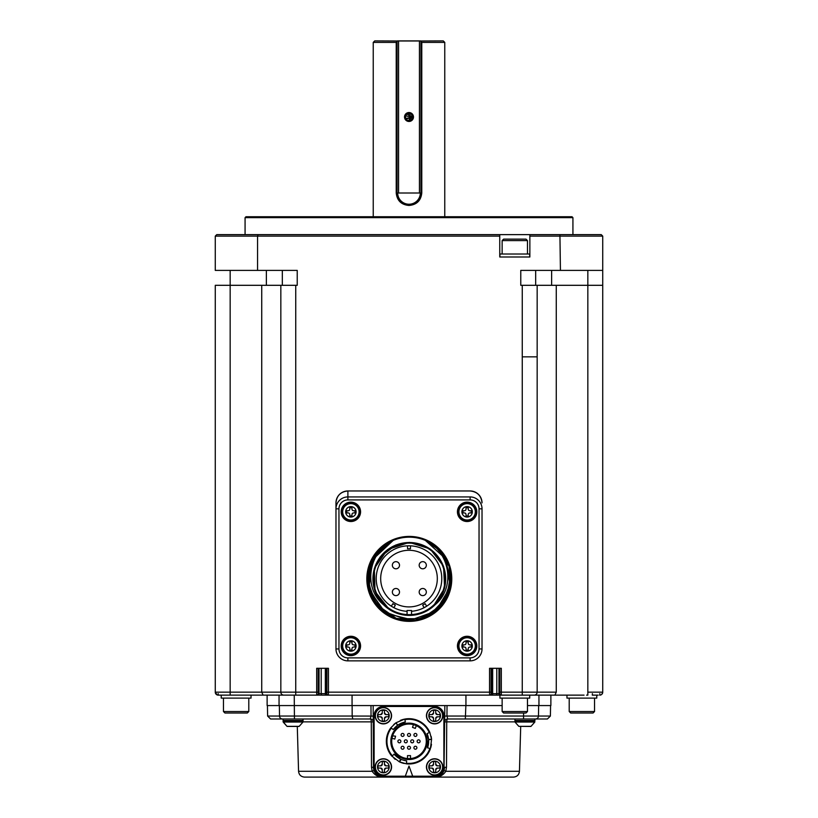 <?xml version="1.0" encoding="UTF-8"?>
<svg xmlns="http://www.w3.org/2000/svg" width="818" height="818" viewBox="0 0 818 818"><rect width="100%" height="100%" fill="white"/><g stroke="black" fill="none" stroke-linecap="round" stroke-linejoin="round"><path stroke-width="1.23" d="M520.708 726.435L519.44 771.302L445.82 771.302L444 770.433L444.839 705.566L373.161 705.566L373.478 767.315A9.836 9.836 0 0 0 383.315 777.1L434.685 777.1A9.836 9.836 0 0 0 444.522 767.315L446.495 767.243L446.73 721.875L444.757 721.946A2.975 2.975 0 0 1 447.743 718.981L446.965 716.047L444.787 716.087M444.839 705.566L465.933 705.566L465.933 695.136L352.067 695.136L352.067 705.566L373.161 705.566M370.973 705.566L371.035 716.047L370.257 718.981A2.975 2.975 0 0 1 373.243 721.946L371.27 721.875L371.505 767.243L373.478 767.315L374 770.433L372.18 771.302C374.9 775.331 378.622 777.264 383.315 777.1L304.511 777.1C300.973 776.773 298.979 774.84 298.56 771.302L297.292 726.435M519.44 771.302C519.021 774.84 517.027 776.773 513.489 777.1L434.747 777.1M383.366 706.455L434.634 706.455A9.243 9.243 0 0 1 443.877 715.699L443.877 766.967A9.243 9.243 0 0 1 434.634 776.21L383.366 776.21A9.243 9.243 0 0 1 374.123 766.967L374.123 715.699A9.243 9.243 0 0 1 383.366 706.455M371.505 767.243L372.18 771.302L298.56 771.302M446.495 767.243L445.82 771.302C443.1 775.331 439.378 777.264 434.685 777.1M405.309 776.21L409 766.067L412.691 776.21M383.366 723.899A8.2 8.2 0 0 1 375.165 715.699A8.2 8.2 0 0 1 383.366 707.509A8.2 8.2 0 0 1 391.566 715.699A8.2 8.2 0 0 1 383.366 723.899M434.634 723.899A8.2 8.2 0 0 1 426.434 715.699A8.2 8.2 0 0 1 434.634 707.509A8.2 8.2 0 0 1 442.835 715.699A8.2 8.2 0 0 1 434.634 723.899M434.634 775.167A8.2 8.2 0 0 1 426.434 766.967A8.2 8.2 0 0 1 434.634 758.767A8.2 8.2 0 0 1 442.835 766.967A8.2 8.2 0 0 1 434.634 775.167M383.366 775.167A8.2 8.2 0 0 1 375.165 766.967A8.2 8.2 0 0 1 383.366 758.767A8.2 8.2 0 0 1 391.566 766.967A8.2 8.2 0 0 1 383.366 775.167M431.096 736.353A22.648 22.648 0 0 1 431.505 738.715M431.464 744.257A22.648 22.648 0 0 1 430.759 747.632M430.288 749.083L430.37 748.838A22.648 22.648 0 0 1 406.341 763.828L399.532 761.906L401.209 759.401M404.307 763.491A22.648 22.648 0 0 1 400.012 762.131M395.237 759.329A22.648 22.648 0 0 1 394.02 758.327M391.648 755.893L391.812 756.088A22.648 22.648 0 0 1 390.851 727.775L395.912 722.846L397.66 725.259L393.233 729.564L390.851 727.775A22.648 22.648 0 0 0 391.812 756.088L399.368 761.834L400.636 759.135L394.02 754.094M393.632 724.687A22.648 22.648 0 0 1 395.677 723.01M400.299 720.423A22.648 22.648 0 0 1 429.808 732.396L431.556 739.247L428.591 739.523L428.274 745.28M514.951 721.875L446.73 721.875A2.975 1.002 90 0 1 447.743 718.981L535.493 718.981L447.743 718.981M303.049 721.875L371.27 721.875A2.975 1.002 -90 0 0 370.257 718.981L270.584 718.981L267.609 716.047L267.425 705.566M352.139 705.566L352.169 716.047L279.531 716.047A2.975 2.975 0 0 0 282.507 718.981L303.069 718.981L303.069 720.474L283.1 720.474L283.1 718.981M538.469 716.047L550.391 716.047L547.416 718.981L535.493 718.981A2.975 2.975 0 0 0 538.469 716.047L538.653 705.566L538.469 716.047L523.571 716.047L523.571 718.981M465.34 718.91L465.861 705.566M352.067 705.566L267.128 705.566L267.128 695.136M581.874 695.136L550.872 695.136L550.872 705.566L527.477 705.566M502.14 705.566L465.933 705.566M556.271 285.308L520.769 285.308L520.769 270.4L560.432 270.4L559.921 234.633L601.25 234.633L602.733 236.126L602.733 285.308L556.271 285.308L556.271 692.151L554.901 695.136L501.24 695.136A1.493 1.493 -90 0 1 499.757 693.644L498.96 693.644A1.493 1.493 90 0 0 500.156 695.106L465.933 695.136M581.721 695.136L584.052 695.136M592.385 693.644L592.304 695.136L598.173 695.136M601.843 694.288L602.733 692.151A2.975 2.975 0 0 1 599.758 695.136L599.655 695.136M602.733 285.308L602.733 692.151L587.835 692.151L587.835 695.136L586.588 695.136M556.271 692.151L501.322 692.151L501.24 695.136L500.534 695.136L522.262 695.136L500.156 695.106A1.493 1.493 -90 0 0 500.442 695.136M499.951 695.136L217.997 695.126M251.034 695.136L251.034 698.112L221.228 698.112L221.228 695.136L218.345 695.136M219.827 695.136L221.228 695.136M554.901 695.136L566.966 695.136L566.966 698.112L596.772 698.112L596.772 695.136M295.738 695.136L317.558 695.136A1.493 1.493 90 0 0 319.04 693.644L318.243 693.644A1.493 1.493 90 0 1 316.76 695.136L316.678 692.151L295.738 692.151L295.738 695.136M326.188 668.306L326.188 693.644L321.198 693.644A1.493 0.675 90 0 0 321.873 695.136L352.067 695.136M373.212 716.087L352.169 716.047L352.803 718.981M405.063 719.022L404.808 719.073A22.648 22.648 0 0 1 409 718.685M397.681 725.249L396.055 722.744L404.808 719.073L404.798 719.676A22.055 22.055 0 0 1 429.266 732.631L429.808 732.396M428.284 745.218C427.303 748.879 427.303 748.879 428.284 745.218L428.601 739.676L431.567 739.421L430.37 748.838A22.648 22.648 0 0 1 406.341 763.828L406.689 760.873L403.151 760.116M514.931 718.981L514.931 720.474L534.9 720.474L534.9 718.981M279.05 695.136L279.05 705.566L279.05 695.136M538.95 695.136L538.95 705.566M267.609 716.047L279.531 716.047L279.347 705.566M600.893 694.911L599.758 695.136L599.829 693.644M522.262 285.308L522.262 356.842L537.16 356.842L537.16 285.308L537.16 692.151A2.975 2.975 0 0 1 534.185 695.136M499.91 695.136L499.91 698.112L529.716 698.112L529.716 695.136M498.96 668.306L498.96 693.644L491.117 693.644A1.493 1.493 90 0 1 489.634 695.136L489.553 692.151L328.447 692.151L328.366 695.136A1.493 1.493 -90 0 1 326.883 693.644L326.965 668.306M601.25 234.633L602.733 236.126L529.86 236.126L529.86 256.995L499.757 256.995L499.757 236.126L257.568 236.126L257.568 270.4L297.231 270.4L297.231 285.308L280.84 285.308L280.84 692.151A2.975 2.975 0 0 0 283.815 695.136M295.738 285.308L295.738 692.151L280.84 692.151L280.84 285.308L261.729 285.308L261.729 692.151L263.099 695.136L261.729 692.151L230.165 692.151L230.165 695.136M261.729 285.308L215.267 285.308L215.267 692.151A2.975 2.975 0 0 0 218.242 695.136L218.12 695.136M230.165 270.4L230.165 692.151L215.267 692.151L217.107 694.911M218.171 693.644L218.242 695.136M216.882 694.809L216.371 694.472M215.267 285.308L215.267 692.151A2.975 2.975 0 0 0 217.373 695.003M316.678 692.866L316.689 693.787M377.527 715.699A5.838 5.838 0 0 1 383.366 709.86A5.838 5.838 0 0 1 389.204 715.699A5.838 5.838 0 0 1 383.366 721.537A5.838 5.838 0 0 1 377.527 715.699L377.998 714.605L380.636 714.605L382.272 712.969L382.272 710.331L384.46 710.331L384.46 712.969L386.096 714.605L388.734 714.605L388.734 716.793L386.096 716.793L384.46 718.429L384.46 721.067L382.272 721.067L382.272 718.429L380.636 716.793L377.998 716.793L377.998 715.699L377.998 716.793L380.636 716.793A1.636 1.636 0 0 1 382.272 718.429L382.272 721.067L384.46 721.067L384.46 718.429A1.636 1.636 0 0 1 386.096 716.793L388.734 716.793L388.734 714.605L386.096 714.605A1.636 1.636 0 0 1 384.46 712.969L384.46 710.331L382.272 710.331M428.796 715.699A5.838 5.838 0 0 1 434.634 709.86A5.838 5.838 0 0 1 440.473 715.699A5.838 5.838 0 0 1 434.634 721.537A5.838 5.838 0 0 1 428.796 715.699L429.266 714.605L431.904 714.605L433.54 712.969L433.54 710.331L435.728 710.331L435.728 712.969L437.364 714.605L440.002 714.605L440.002 716.793L437.364 716.793L435.728 718.429L435.728 721.067L433.54 721.067L433.54 718.429L431.904 716.793L429.266 716.793L429.266 715.699L429.266 716.793L431.904 716.793A1.636 1.636 0 0 1 433.54 718.429L433.54 721.067L435.728 721.067L435.728 718.429A1.636 1.636 0 0 1 437.364 716.793L440.002 716.793L440.002 714.605L437.364 714.605A1.636 1.636 0 0 1 435.728 712.969L435.728 710.331L433.54 710.331M428.796 766.967A5.838 5.838 0 0 1 434.634 761.129A5.838 5.838 0 0 1 440.473 766.967A5.838 5.838 0 0 1 434.634 772.805A5.838 5.838 0 0 1 428.796 766.967L429.266 765.873L431.904 765.873L433.54 764.237L433.54 761.599L435.728 761.599L435.728 764.237L437.364 765.873L440.002 765.873L440.002 768.061L437.364 768.061L435.728 769.697L435.728 772.335L433.54 772.335L433.54 769.697L431.904 768.061L429.266 768.061L429.266 766.967L429.266 768.061L431.904 768.061A1.636 1.636 0 0 1 433.54 769.697L433.54 772.335L435.728 772.335L435.728 769.697A1.636 1.636 0 0 1 437.364 768.061L440.002 768.061L440.002 765.873L437.364 765.873A1.636 1.636 0 0 1 435.728 764.237L435.728 761.599L433.54 761.599M377.527 766.967A5.838 5.838 0 0 1 383.366 761.129A5.838 5.838 0 0 1 389.204 766.967A5.838 5.838 0 0 1 383.366 772.805A5.838 5.838 0 0 1 377.527 766.967L377.998 765.873L380.636 765.873L382.272 764.237L382.272 761.599L384.46 761.599L384.46 764.237L386.096 765.873L388.734 765.873L388.734 768.061L386.096 768.061L384.46 769.697L384.46 772.335L382.272 772.335L382.272 769.697L380.636 768.061L377.998 768.061L377.998 766.967L377.998 768.061L380.636 768.061A1.636 1.636 0 0 1 382.272 769.697L382.272 772.335L384.46 772.335L384.46 769.697A1.636 1.636 0 0 1 386.096 768.061L388.734 768.061L388.734 765.873L386.096 765.873A1.636 1.636 0 0 1 384.46 764.237L384.46 761.599L382.272 761.599M406.689 760.873A19.673 19.673 0 0 1 394.153 754.237L392.354 755.801A22.055 22.055 0 0 1 391.331 728.132M402.722 722.693C406.382 721.711 406.382 721.711 402.722 722.693L397.763 725.188L402.783 722.672M397.763 725.188L405.442 721.987M404.992 719.554L405.247 722.018A19.673 19.673 0 0 0 393.233 729.564M429.266 732.631L427.078 733.572L428.591 739.523M428.601 739.676L427.538 747.928M427.078 733.572A19.673 19.673 0 0 1 427.599 747.744L429.849 748.521A22.055 22.055 0 0 1 406.403 763.235M400.728 759.186L399.164 758.368M400.636 759.135L395.953 756.047M394.153 754.237L394.818 754.963M491.117 693.644L491.035 692.151L489.553 692.151L489.553 668.306L501.322 668.306L501.322 692.151L499.829 692.151L499.757 693.644M318.243 693.644L318.171 692.151L316.678 692.151L316.678 668.306L328.447 668.306L328.447 692.151L326.965 692.151M409 723.153A18.18 18.18 0 0 1 424.746 750.423A18.18 18.18 0 0 1 393.254 750.423A18.18 18.18 0 0 1 409 723.153M594.543 711.527L593.05 713.02L570.698 713.02L569.205 711.527L594.543 711.527L594.543 698.112M479.041 508.847A8.937 8.937 0 0 0 470.105 499.91L470.105 496.925A11.922 11.922 0 0 1 482.027 508.847L479.041 508.847L479.041 648.94A8.937 8.937 0 0 1 470.105 657.876L347.895 657.876A8.937 8.937 0 0 1 338.959 648.94L338.959 508.847L335.973 508.847A11.922 11.922 0 0 1 347.895 496.925L470.105 496.925A11.922 11.922 0 0 1 482.027 508.847L482.027 648.94A11.922 11.922 0 0 1 470.105 660.862L347.895 660.862A11.922 11.922 0 0 1 335.973 648.94L335.973 508.847A11.922 11.922 0 0 1 347.895 496.925L347.895 490.964A11.922 11.922 0 0 0 335.973 502.886L335.973 508.847L335.973 502.886C336.679 495.647 340.656 491.669 347.895 490.964L470.105 490.964C477.293 491.72 481.27 495.698 482.027 502.886A11.922 11.922 0 0 0 470.105 490.964M527.477 711.527L525.984 713.02L503.632 713.02L502.14 711.527L527.477 711.527L527.477 698.112M248.795 711.527L247.302 713.02L224.95 713.02L223.457 711.527L248.795 711.527L248.795 698.112M377.998 714.605L380.636 714.605A1.636 1.636 0 0 0 382.272 712.969M429.266 714.605L431.904 714.605A1.636 1.636 0 0 0 433.54 712.969M429.266 765.873L431.904 765.873A1.636 1.636 0 0 0 433.54 764.237M377.998 765.873L380.636 765.873A1.636 1.636 0 0 0 382.272 764.237M409 758.92A17.587 17.587 0 0 1 391.413 741.333A17.587 17.587 0 0 1 409 723.746A17.587 17.587 0 0 1 426.587 741.333A17.587 17.587 0 0 1 409 758.92M457.436 511.833A9.683 9.683 0 0 1 471.966 503.438A9.683 9.683 0 0 1 471.966 520.217A9.683 9.683 0 0 1 457.436 511.833M341.188 511.833A9.683 9.683 0 0 1 355.718 503.438A9.683 9.683 0 0 1 355.718 520.217A9.683 9.683 0 0 1 341.188 511.833M341.188 645.954A9.683 9.683 0 0 1 355.718 637.57A9.683 9.683 0 0 1 355.718 654.349A9.683 9.683 0 0 1 341.188 645.954M457.436 645.954A9.683 9.683 0 0 1 471.966 637.57A9.683 9.683 0 0 1 471.966 654.349A9.683 9.683 0 0 1 457.436 645.954M451.771 578.888A42.475 42.475 0 0 1 388.059 615.678A42.475 42.475 0 0 1 388.059 542.109A42.475 42.475 0 0 1 451.771 578.888M409.327 758.613L407.507 758.552L407.507 755.638L410.493 755.638L410.493 758.552L409 758.623A17.29 17.29 0 0 1 392.303 736.854A17.29 17.29 0 0 1 414.91 725.085A17.29 17.29 0 0 1 409 758.623L409.256 758.623M299.194 726.343L302.987 722.049L283.181 722.049L286.975 726.343L299.194 726.343A0.593 0.593 0 0 1 298.877 726.435L287.292 726.435M531.025 726.343L534.819 722.049L515.013 722.049L518.806 726.343L531.025 726.343A0.593 0.593 0 0 1 530.708 726.435L529.624 726.435M392.609 735.852L395.564 736.19L394.797 739.073L391.975 738.317L392.752 735.433L392.303 736.854A17.29 17.29 0 0 0 391.996 738.235M414.603 724.983L416.28 725.658M518.806 726.343L530.708 726.435M389.849 615.811L373.1 599.655L367.609 577.048L375.104 554.982L393.192 540.401L372.456 559.297L368.386 587.099L382.896 611.199L409.348 620.617L435.779 611.138L450.217 587.048L446.096 559.226L425.309 540.361A41.728 41.728 0 0 1 442.395 604.308A41.728 41.728 0 0 1 376.198 604.308A41.728 41.728 0 0 1 393.294 540.361C368.898 551.025 362.343 587.6 383.519 604.758A36.513 36.513 0 0 0 435.074 604.758C456.26 587.539 449.695 551.056 425.309 540.361A41.728 41.728 0 0 0 393.294 540.361M416.29 725.658L415.299 728.398L412.497 727.376L413.489 724.636M458.182 511.833A8.937 8.937 0 0 1 471.587 504.082A8.937 8.937 0 0 1 471.587 519.573A8.937 8.937 0 0 1 458.182 511.833M341.934 511.833A8.937 8.937 0 0 1 355.349 504.082A8.937 8.937 0 0 1 355.349 519.573A8.937 8.937 0 0 1 341.934 511.833M341.934 645.954A8.937 8.937 0 0 1 355.349 638.214A8.937 8.937 0 0 1 355.349 653.694A8.937 8.937 0 0 1 341.934 645.954M458.182 645.954A8.937 8.937 0 0 1 471.587 638.214A8.937 8.937 0 0 1 471.587 653.694A8.937 8.937 0 0 1 458.182 645.954M373.99 556.659L393.264 540.371L372.466 559.287L368.386 587.099L382.865 611.169L409.286 620.617L435.728 611.179L450.207 587.068L446.137 559.308L425.391 540.401M425.36 540.381L440.166 550.821L449.123 566.455L450.646 584.481L444.43 601.404M372.793 599.103L367.722 582.416L369.889 565.187L378.949 550.258L393.233 540.381L374.071 556.526L367.609 580.698L376.147 604.236L396.679 618.664L421.659 618.735L442.272 604.461L450.974 580.974L444.675 556.761M389.266 609.42L375.012 591.424L374.327 568.418L387.487 549.614L409.297 542.385L430.166 548.929L443.55 566.26L444.614 588.152L433.019 606.649M380.002 557.109L396.076 544.86M412.487 620.494L384.726 612.61L368.744 588.674L372.078 560.033L393.202 540.401L377.17 552.273L368.509 570.156L369.102 590.064L378.846 607.406L395.513 618.275L415.339 620.177L433.775 612.692L446.648 597.498M429.378 615.463L446.965 596.843M393.161 540.422L371.893 560.402L368.928 589.441L385.728 613.316L414.02 620.351M430.646 614.747L446.7 597.396L450.749 574.072M409 736.415A1.493 1.493 0 0 1 407.712 734.175A1.493 1.493 0 0 1 410.288 734.175A1.493 1.493 0 0 1 409 736.415A1.493 1.493 0 0 1 407.712 734.175A1.493 1.493 0 0 1 410.288 734.175A1.493 1.493 0 0 1 409 736.415M409 749.227A1.493 1.493 0 0 1 407.712 746.998A1.493 1.493 0 0 1 410.288 746.998A1.493 1.493 0 0 1 409 749.227A1.493 1.493 0 0 1 407.712 746.998A1.493 1.493 0 0 1 410.288 746.998A1.493 1.493 0 0 1 409 749.227M402.589 749.227A1.493 1.493 0 0 1 401.301 746.998A1.493 1.493 0 0 1 403.887 746.998A1.493 1.493 0 0 1 402.589 749.227A1.493 1.493 0 0 1 401.301 746.998A1.493 1.493 0 0 1 403.887 746.998A1.493 1.493 0 0 1 402.589 749.227M412.2 742.826A1.493 1.493 0 0 1 410.912 740.587A1.493 1.493 0 0 1 413.499 740.587A1.493 1.493 0 0 1 412.2 742.826A1.493 1.493 0 0 1 410.912 740.587A1.493 1.493 0 0 1 413.499 740.587A1.493 1.493 0 0 1 412.2 742.826M415.411 749.227A1.493 1.493 0 0 1 414.113 746.998A1.493 1.493 0 0 1 416.699 746.998A1.493 1.493 0 0 1 415.411 749.227A1.493 1.493 0 0 1 414.113 746.998A1.493 1.493 0 0 1 416.699 746.998A1.493 1.493 0 0 1 415.411 749.227M405.8 742.826A1.493 1.493 0 0 1 404.501 740.587A1.493 1.493 0 0 1 407.088 740.587A1.493 1.493 0 0 1 405.8 742.826A1.493 1.493 0 0 1 404.501 740.587A1.493 1.493 0 0 1 407.088 740.587A1.493 1.493 0 0 1 405.8 742.826M399.389 742.826A1.493 1.493 0 0 1 398.1 740.587A1.493 1.493 0 0 1 400.677 740.587A1.493 1.493 0 0 1 399.389 742.826A1.493 1.493 0 0 1 398.1 740.587A1.493 1.493 0 0 1 400.677 740.587A1.493 1.493 0 0 1 399.389 742.826M402.589 736.415A1.493 1.493 0 0 1 401.301 734.175A1.493 1.493 0 0 1 403.887 734.175A1.493 1.493 0 0 1 402.589 736.415A1.493 1.493 0 0 1 401.301 734.175A1.493 1.493 0 0 1 403.887 734.175A1.493 1.493 0 0 1 402.589 736.415M415.411 736.415A1.493 1.493 0 0 1 414.113 734.175A1.493 1.493 0 0 1 416.699 734.175A1.493 1.493 0 0 1 415.411 736.415A1.493 1.493 0 0 1 414.113 734.175A1.493 1.493 0 0 1 416.699 734.175A1.493 1.493 0 0 1 415.411 736.415M418.611 742.826A1.493 1.493 0 0 1 417.323 740.587A1.493 1.493 0 0 1 419.9 740.587A1.493 1.493 0 0 1 418.611 742.826A1.493 1.493 0 0 1 417.323 740.587A1.493 1.493 0 0 1 419.9 740.587A1.493 1.493 0 0 1 418.611 742.826M475.319 511.833A8.2 8.2 0 0 1 467.119 520.023A8.2 8.2 0 0 1 458.929 511.833A8.2 8.2 0 0 1 467.119 503.632A8.2 8.2 0 0 1 475.319 511.833A8.2 8.2 0 0 1 467.119 520.023A8.2 8.2 0 0 1 458.929 511.833A8.2 8.2 0 0 1 467.119 503.632A8.2 8.2 0 0 1 475.319 511.833M359.071 511.833A8.2 8.2 0 0 1 350.881 520.023A8.2 8.2 0 0 1 342.681 511.833A8.2 8.2 0 0 1 350.881 503.632A8.2 8.2 0 0 1 359.071 511.833A8.2 8.2 0 0 1 350.881 520.023A8.2 8.2 0 0 1 342.681 511.833A8.2 8.2 0 0 1 350.881 503.632A8.2 8.2 0 0 1 359.071 511.833M359.071 645.954A8.2 8.2 0 0 1 350.881 654.155A8.2 8.2 0 0 1 342.681 645.954A8.2 8.2 0 0 1 350.881 637.754A8.2 8.2 0 0 1 359.071 645.954A8.2 8.2 0 0 1 350.881 654.155A8.2 8.2 0 0 1 342.681 645.954A8.2 8.2 0 0 1 350.881 637.754A8.2 8.2 0 0 1 359.071 645.954M475.319 645.954A8.2 8.2 0 0 1 467.119 654.155A8.2 8.2 0 0 1 458.929 645.954A8.2 8.2 0 0 1 467.119 637.754A8.2 8.2 0 0 1 475.319 645.954A8.2 8.2 0 0 1 467.119 654.155A8.2 8.2 0 0 1 458.929 645.954A8.2 8.2 0 0 1 467.119 637.754A8.2 8.2 0 0 1 475.319 645.954M409.297 614.655A35.767 35.767 0 0 1 373.529 578.888A35.767 35.767 0 0 1 409.297 543.121A35.767 35.767 0 0 1 445.064 578.888A35.767 35.767 0 0 1 409.297 614.655M468.213 509.093A1.636 1.636 0 0 0 469.849 510.739L471.219 510.739L471.219 512.927L469.849 512.927A1.636 1.636 0 0 0 468.213 514.563L468.213 515.923L466.025 515.923L466.025 514.563A1.636 1.636 0 0 0 464.389 512.927L463.019 512.927L463.019 510.739L464.389 510.739A1.636 1.636 0 0 0 466.025 509.093L466.025 507.733L468.213 507.733L468.213 509.093M351.975 509.093A1.636 1.636 0 0 0 353.611 510.739L354.981 510.739L354.981 512.927L353.611 512.927A1.636 1.636 0 0 0 351.975 514.563L351.975 515.923L349.787 515.923L349.787 514.563A1.636 1.636 0 0 0 348.151 512.927L346.781 512.927L346.781 510.739L348.151 510.739A1.636 1.636 0 0 0 349.787 509.093L349.787 507.733L351.975 507.733L351.975 509.093M351.975 643.224A1.636 1.636 0 0 0 353.611 644.86L354.981 644.86L354.981 647.048L353.611 647.048A1.636 1.636 0 0 0 351.975 648.684L351.975 650.054L349.787 650.054L349.787 648.684A1.636 1.636 0 0 0 348.151 647.048L346.781 647.048L346.781 644.86L348.151 644.86A1.636 1.636 0 0 0 349.787 643.224L349.787 641.854L351.975 641.854L351.975 643.224M468.213 643.224A1.636 1.636 0 0 0 469.849 644.86L471.219 644.86L471.219 647.048L469.849 647.048A1.636 1.636 0 0 0 468.213 648.684L468.213 650.054L466.025 650.054L466.025 648.684A1.636 1.636 0 0 0 464.389 647.048L463.019 647.048L463.019 644.86L464.389 644.86A1.636 1.636 0 0 0 466.025 643.224L466.025 641.854L468.213 641.854L468.213 643.224M407.067 614.594L407.067 610.484L411.536 610.484L411.536 614.594M407.067 611.322A32.781 32.781 0 0 1 377.333 570.105A32.781 32.781 0 0 1 440.667 570.105A32.781 32.781 0 0 1 411.536 611.281M393.918 607.702L391.331 606.21L392.865 603.694L395.329 605.115L393.918 607.702L391.331 606.21A32.781 32.781 0 0 1 407.507 545.841L409.337 545.81M392.875 607.14L391.331 606.21M425.391 606.987L424.082 607.702L422.671 605.115L425.135 603.694L426.669 606.21L424.082 607.702L425.391 606.987M409 545.81L410.493 545.841L409 545.81M410.493 545.841L410.421 548.786L407.579 548.786L407.507 545.841M409 550.279A28.313 28.313 0 0 1 433.52 592.753A28.313 28.313 0 0 1 384.48 592.753A28.313 28.313 0 0 1 409 550.279M422.753 561.649A3.579 3.579 0 0 1 425.851 567.017A3.579 3.579 0 0 1 419.654 567.017A3.579 3.579 0 0 1 422.753 561.649A3.579 3.579 0 0 1 425.851 567.017A3.579 3.579 0 0 1 419.654 567.017A3.579 3.579 0 0 1 422.753 561.649M395.932 561.649A3.579 3.579 0 0 1 399.031 567.017A3.579 3.579 0 0 1 392.834 567.017A3.579 3.579 0 0 1 395.932 561.649A3.579 3.579 0 0 1 399.031 567.017A3.579 3.579 0 0 1 392.834 567.017A3.579 3.579 0 0 1 395.932 561.649M395.932 588.479A3.579 3.579 0 0 1 399.031 593.837A3.579 3.579 0 0 1 392.834 593.837A3.579 3.579 0 0 1 395.932 588.479A3.579 3.579 0 0 1 399.031 593.837A3.579 3.579 0 0 1 392.834 593.837A3.579 3.579 0 0 1 395.932 588.479M422.753 588.479A3.579 3.579 0 0 1 425.851 593.837A3.579 3.579 0 0 1 419.654 593.837A3.579 3.579 0 0 1 422.753 588.479A3.579 3.579 0 0 1 425.851 593.837A3.579 3.579 0 0 1 419.654 593.837A3.579 3.579 0 0 1 422.753 588.479M257.568 270.4L215.267 270.4L215.267 236.126L216.75 234.633L215.267 236.126L257.568 236.126L258.079 234.633L499.757 234.633L499.757 236.126M560.432 270.4L602.733 270.4M535.678 285.308L535.678 270.4M559.921 234.633L529.86 234.633L529.86 236.126M282.322 270.4L282.322 285.308M216.75 234.633L258.079 234.633M499.757 234.633L529.86 234.633M551.629 285.308L551.629 270.4M499.91 256.995L499.91 254.009L529.716 254.009L529.716 256.995M266.371 285.308L266.371 270.4M245.073 217.649L245.962 216.75L572.038 216.75L572.927 217.649L245.073 217.649L245.073 234.633M502.14 254.009L502.14 240.594L503.632 239.112L525.984 239.112L527.477 240.594L527.477 254.009M527.477 240.594L502.14 240.594M444.767 216.75L444.767 42.393L421.781 42.393L421.781 192.905C420.984 200.584 416.72 204.776 409 205.461C401.28 204.776 397.016 200.584 396.219 192.905L396.219 42.393L373.233 42.393L373.233 216.75M420.922 41.534L421.781 42.393M396.219 42.393L397.078 41.534M397.671 40.992L374.726 40.9L373.233 42.393M444.767 42.393L443.274 40.9L420.329 40.992M420.922 192.997C420.186 200.195 416.209 204.142 409 204.827C401.791 204.142 397.814 200.195 397.078 192.997L397.078 40.992L420.922 40.992L420.922 192.997L397.078 192.997M397.671 40.9L420.329 40.9M397.088 193.467A11.922 11.922 0 0 0 397.129 194.03M397.2 194.602A11.922 11.922 0 0 0 397.292 195.185M397.425 195.758A11.922 11.922 0 0 0 397.579 196.34M399.102 199.551A11.922 11.922 0 0 0 399.654 200.318M401.546 202.22A11.922 11.922 0 0 0 402.364 202.813M404.409 203.917A11.922 11.922 0 0 0 405.564 204.326M406.72 204.612A11.922 11.922 0 0 0 407.865 204.776M409.562 204.817A11.922 11.922 0 0 0 411.29 204.612M411.863 204.48A11.922 11.922 0 0 0 412.446 204.326M413.018 204.132A11.922 11.922 0 0 0 413.591 203.907M415.646 202.813A11.922 11.922 0 0 0 416.464 202.199M418.356 200.298A11.922 11.922 0 0 0 418.908 199.541M420.002 197.496A11.922 11.922 0 0 0 420.421 196.34M420.708 195.175A11.922 11.922 0 0 0 420.871 194.03M420.329 192.997A11.329 11.329 0 0 1 409 204.234A11.329 11.329 0 0 1 397.671 192.997M404.767 115.542A4.468 4.468 0 0 0 404.532 116.994A4.468 4.468 0 0 1 412.65 114.418A4.468 4.468 0 0 1 410.35 121.258A4.468 4.468 0 0 1 404.532 116.994L406.904 114.101C409.961 112.782 411.853 113.753 412.579 116.994L405.585 115.921L405.38 116.994C407.119 121.555 409.613 121.974 412.845 118.252C412.599 112.884 410.135 111.565 405.442 114.295M419.429 40.992L419.429 192.997M398.57 192.997L398.57 40.992M405.769 118.538L412.579 116.994L406.076 119.039M407.159 113.927L412.579 116.994L408.376 120.512M406.904 114.101L412.579 116.994L406.894 114.101A3.579 3.579 0 0 0 405.595 115.89M409.112 120.573L410.094 113.59M404.532 116.994L405.442 114.285L404.573 116.401M405.033 114.939L404.613 116.105M523.622 713.02L523.571 716.047L446.965 716.047L447.027 705.566M294.245 695.136L294.429 718.981M383.366 723.674A7.975 7.975 0 0 1 375.39 715.699A7.975 7.975 0 0 1 383.366 707.723A7.975 7.975 0 0 1 391.341 715.699A7.975 7.975 0 0 1 383.366 723.674M434.634 723.674A7.975 7.975 0 0 1 426.659 715.699A7.975 7.975 0 0 1 434.634 707.723A7.975 7.975 0 0 1 442.61 715.699A7.975 7.975 0 0 1 434.634 723.674M434.634 774.943A7.975 7.975 0 0 1 426.659 766.967A7.975 7.975 0 0 1 434.634 758.992A7.975 7.975 0 0 1 442.61 766.967A7.975 7.975 0 0 1 434.634 774.943M383.366 774.943A7.975 7.975 0 0 1 375.39 766.967A7.975 7.975 0 0 1 383.366 758.992A7.975 7.975 0 0 1 391.341 766.967A7.975 7.975 0 0 1 383.366 774.943M522.262 356.842L522.262 695.136M496.802 668.306L496.802 693.644A1.493 0.675 90 0 1 496.127 695.136M492.661 668.306L492.661 693.644A1.493 0.634 90 0 1 492.017 695.136M491.812 668.306L491.812 693.644A1.493 1.493 90 0 1 490.319 695.136M326.188 693.644A1.493 1.493 90 0 0 327.681 695.136M325.339 668.306L325.339 693.644A1.493 0.634 90 0 0 325.983 695.136M321.198 668.306L321.198 693.644L319.04 693.644L319.04 668.306M280.84 692.151L261.729 692.151M499.829 692.151L499.829 668.306M491.035 668.306L491.035 692.151M318.171 668.306L318.171 692.151M303.069 721.067L303.069 721.67L283.1 721.67L283.1 721.067L303.069 721.067L302.476 720.474M514.931 721.067L534.9 721.067L534.307 720.474L534.819 722.049L514.931 721.67L515.524 720.474M479.041 648.94L482.027 648.94M470.105 657.876L470.105 660.862M347.895 657.876L347.895 660.862M338.959 648.94L335.973 648.94M470.105 499.91L347.895 499.91A8.937 8.937 0 0 0 338.959 508.847M347.895 499.91L347.895 496.925M409.297 615.259A36.36 36.36 0 0 1 377.804 560.708A36.36 36.36 0 0 1 440.79 560.708A36.36 36.36 0 0 1 409.297 615.259M467.119 517.048A5.215 5.215 0 0 1 462.599 509.225A5.215 5.215 0 0 1 471.638 509.225A5.215 5.215 0 0 1 467.119 517.048M350.881 517.048A5.215 5.215 0 0 1 346.362 509.225A5.215 5.215 0 0 1 355.401 509.225A5.215 5.215 0 0 1 350.881 517.048M350.881 651.169A5.215 5.215 0 0 1 346.362 643.347A5.215 5.215 0 0 1 355.401 643.347A5.215 5.215 0 0 1 350.881 651.169M467.119 651.169A5.215 5.215 0 0 1 462.599 643.347A5.215 5.215 0 0 1 471.638 643.347A5.215 5.215 0 0 1 467.119 651.169M587.835 270.4L587.835 692.151M420.922 192.905L421.781 192.905M409 204.827L409 205.461M397.078 192.905L396.219 192.905M550.391 716.047L550.575 705.566M283.1 721.067L283.693 720.474L283.1 721.067M569.205 711.527L569.205 698.112M602.733 356.842L602.733 668.306M502.14 711.527L502.14 698.112M223.457 711.527L223.457 698.112M283.1 721.67L286.975 726.343M572.927 217.649L572.927 234.633"/></g></svg>
